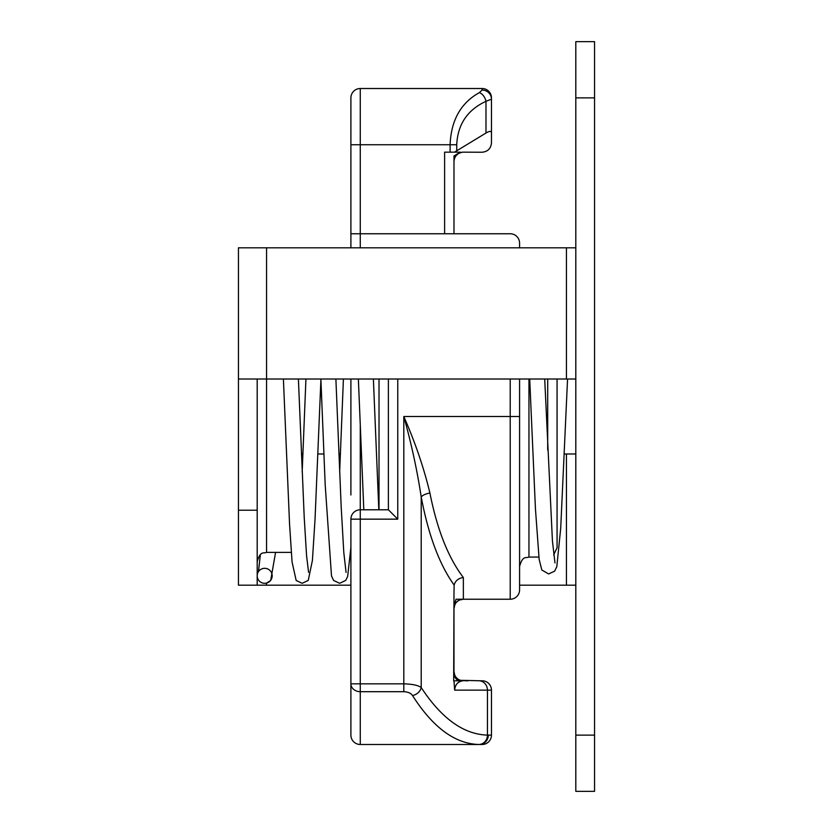<?xml version="1.0" encoding="UTF-8"?>
<svg xmlns="http://www.w3.org/2000/svg" width="833" height="833" viewBox="0 0 833 833"><rect width="100%" height="100%" fill="white"/><g stroke="black" fill="none" stroke-linecap="round" stroke-linejoin="round"><path stroke-width="1.25" d="M594.554 735.123L594.554 41.65L575.811 41.65L575.811 791.35L594.554 791.35L594.554 735.123L575.811 735.123M238.446 379.015L266.56 379.015L266.56 247.817L238.446 247.817L238.446 585.183L257.189 585.183L257.189 379.015M266.56 247.817L566.44 247.817L566.44 379.015L575.811 379.015M575.811 247.817L566.44 247.817M291.269 552.383L266.56 552.383L266.56 379.015L566.44 379.015M564.389 453.985L566.44 453.985L566.44 585.183L575.811 585.183M575.811 453.985L566.44 453.985M301.421 453.985L302.91 453.985M317.914 453.985L323.912 453.985M338.916 453.985L340.395 453.985M257.189 585.183L350.901 585.183M519.584 585.183L566.44 585.183M264.686 583.308A7.497 7.497 0 0 1 257.189 575.811A7.497 7.497 0 0 1 264.707 568.314A7.497 7.497 0 0 1 272.183 575.822A7.497 7.497 0 0 1 264.686 583.308L266.362 583.121M350.901 379.015L350.901 494.989M519.584 494.989L519.584 551.883M453.985 233.761L444.614 233.761L444.614 152.158L460.357 152.158L453.985 155.979L453.985 233.761L510.212 233.761A9.371 9.371 0 0 1 519.584 243.132L519.584 247.817M429.911 493.063A9.371 3.873 -10.5 0 0 421.217 496.989C428.422 535.13 439.397 564.493 454.131 585.068C455.38 580.726 458.452 578.217 463.356 577.519C448.373 557.954 437.221 529.798 429.911 493.063C423.945 468.084 415.25 442.562 403.807 416.5L510.212 416.5L510.212 599.239A9.371 9.371 0 0 0 519.584 589.868L519.584 379.015M459.129 680.842L453.673 680.842L453.985 593.398L453.985 673.179M461.586 680.603L467.969 680.842M454.922 604.519L453.985 608.611C454.162 604.643 456.036 601.79 459.587 600.031C456.036 601.79 454.162 604.643 453.985 608.611A9.371 9.371 0 0 1 459.608 600.02C456.39 601.228 454.516 604.06 453.985 608.527M350.901 735.123L350.901 683.831L350.901 735.123A9.371 9.371 0 0 0 360.272 744.494L360.272 691.692L403.807 691.692C408.139 691.952 411.044 693.233 412.512 695.524C432.848 727.417 454.933 743.734 478.746 744.483L482.099 744.494A9.371 9.371 0 0 0 491.47 735.123L487.451 735.112L487.451 690.14L491.47 690.14A9.371 9.371 0 0 0 483.275 680.842L460.472 680.301M453.985 673.199C454.339 677.25 456.057 679.801 459.129 680.853M510.212 599.239L463.356 599.239L459.608 600.02M453.985 605.601L456.047 599.239L463.356 599.239L463.356 577.519M454.131 585.068L453.985 593.398M453.985 680.842L454.651 690.14C455.12 684.684 457.869 681.561 462.909 680.78M454.662 674.865L453.985 671.398A9.371 9.371 0 0 0 460.462 680.311M462.076 152.158L482.099 152.231C487.784 151.668 490.908 148.545 491.47 142.859L491.47 132.843L491.47 142.859M461.94 152.335C457.025 153.48 454.37 156.573 453.985 161.602M482.099 90.068A9.371 9.111 -0 0 1 491.47 99.179L491.47 97.877A9.371 9.371 0 0 0 482.099 88.506L482.099 90.068L479.35 92.63C460.836 102.907 451.09 120.275 450.101 144.734L350.901 144.734L350.901 97.877L350.901 233.761L444.614 233.761M388.386 379.015L388.386 509.786L360.272 509.786L360.272 426.007M397.757 379.015L397.757 519.157L388.386 509.786M350.901 233.761L350.901 247.817M350.901 519.157L360.272 519.157L360.272 509.786A9.371 9.371 0 0 0 350.901 519.157L350.901 683.831L360.272 683.831L360.272 519.157L397.757 519.157M488.294 735.123A9.371 8.84 90 0 1 479.454 744.494L360.272 744.494M360.272 247.817L360.272 88.506A9.371 9.371 0 0 0 350.901 97.877A9.371 9.371 0 0 1 360.272 88.506L482.099 88.506A9.371 9.371 0 0 1 491.47 97.877L491.47 132.843C491.387 130.875 489.554 130.937 485.983 133.03L485.983 101.314L491.47 99.179M479.35 92.63A9.371 6.372 67.9 0 1 485.983 101.314C467.469 109.883 457.713 124.356 456.734 144.734L450.101 144.734L450.101 152.158M454.495 152.158L485.983 133.03M478.746 744.483A9.371 8.705 90.8 0 0 487.451 735.112C463.627 734.394 441.552 718.535 421.217 687.558C418.27 685.33 412.47 684.08 403.807 683.831L403.807 416.5C411.44 443.895 417.239 470.728 421.217 496.989L421.217 687.558A9.371 7.549 147.1 0 1 412.512 695.524M491.47 690.14L491.47 735.123M553.695 554.893L557.069 547.697L557.069 379.015M257.189 510.212L238.446 510.212M266.56 585.183L266.56 583.069M594.554 97.877L575.811 97.877M538.868 557.069L528.955 557.069L528.955 379.015M454.651 690.14L487.451 690.14A9.371 8.705 -90 0 0 479.839 680.842M403.807 691.692L403.807 683.831L360.272 683.831L360.272 691.692A9.371 7.861 180 0 1 350.901 683.831M510.212 379.015L510.212 416.5L519.584 416.5M379.015 379.015L379.015 509.786M456.734 150.586L456.734 144.734M547.697 379.015L547.697 449.935M266.56 552.383C263.655 553.706 260.354 550.384 257.189 561.754M275.577 552.383L270.673 580.497L266.685 583.038M283.397 379.015L289.551 523.999L292.06 561.942L296.173 580.497L302.171 583.308L308.241 580.414L312.406 560.432L315.041 519.178L320.913 379.681M258.449 571.646L260.365 554.726M373.382 379.015L378.817 509.786M320.882 379.015L325.182 484.639L331.503 575.978L333.585 580.424L339.645 583.308L345.705 580.414L347.642 576.53L350.901 547.312M335.886 379.015L341.176 506.651L343.79 552.435L346.07 572.396M339.656 472.04L343.415 379.015M363.802 509.786L358.367 379.015M305.93 379.015L302.171 472.04M308.574 572.354L306.565 555.726L304.212 517.283L298.401 379.015M529.705 379.015L535.442 508.88L539.149 559.349L541.825 570.022L548.635 573.947L554.632 571.167L556.808 566.669L560.703 528.33L567.554 379.015M554.976 562.941L552.435 540.961L544.709 379.015M528.955 557.069C526.05 558.391 522.749 555.07 519.584 566.44"/></g></svg>
